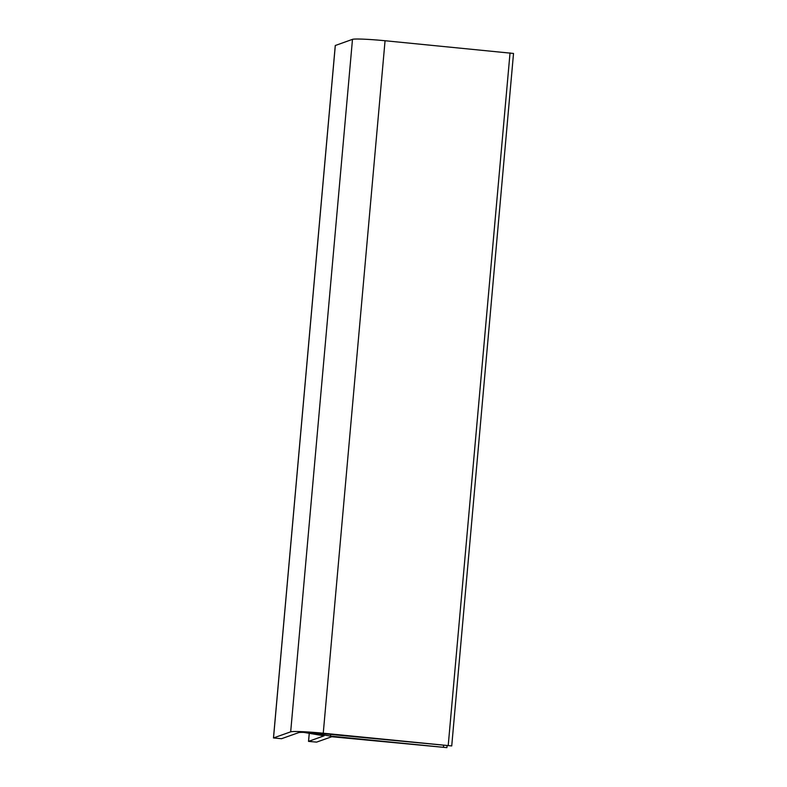 <?xml version="1.0" encoding="UTF-8"?>
<svg xmlns="http://www.w3.org/2000/svg" width="787" height="787" viewBox="0 0 787 787"><rect width="100%" height="100%" fill="white"/><g stroke="black" fill="none" stroke-linecap="round" stroke-linejoin="round"><path stroke-width="1.18" d="M330.52 736.111L446.908 747.65L331.77 736.73L316.581 742.121L308.524 741.374L324.077 735.835L303.762 732.392A20.895 1.269 -174.9 0 0 298.696 732.618L281.53 738.708L273.473 737.96L290.678 731.831A29.021 1.761 5.1 0 1 323.25 733.218L451.728 745.938L322.149 733.612A20.895 1.269 -174.9 0 0 310.206 732.667L330.52 736.111L330.668 734.438M451.728 745.938L513.527 53.457L385.059 40.737A29.021 1.761 -174.9 0 0 352.487 39.35L335.311 45.508M510.035 52.896L448.226 745.387M443.563 745.427L443.415 747.089M308.563 741.344L309.281 733.327M273.512 737.931L335.311 45.449M352.487 39.35L290.678 731.831M323.25 733.218L385.059 40.737M447.075 745.771L446.908 747.65M309.242 733.327L308.524 741.374M335.272 45.479L273.473 737.96"/></g></svg>
